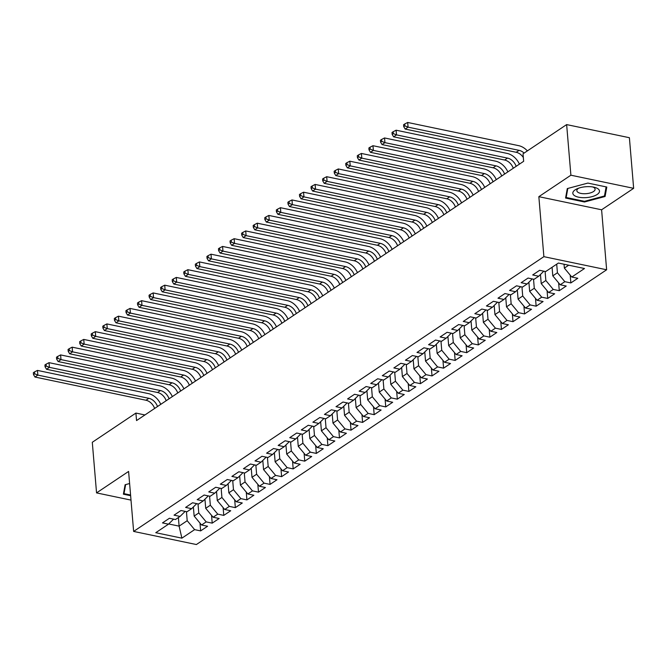<?xml version="1.0" encoding="UTF-8"?>
<svg xmlns="http://www.w3.org/2000/svg" width="667" height="667" viewBox="0 0 667 667"><rect width="100%" height="100%" fill="white"/><g stroke="black" fill="none" stroke-linecap="round" stroke-linejoin="round"><path stroke-width="1" d="M633.65 188.327L570.894 175.204L538.844 196.673L601.601 209.788L633.65 188.327L629.398 137.71L566.642 124.596L523.028 153.802L523.653 161.306L136.543 420.569L135.91 413.073L92.296 442.288L96.548 492.896L130.999 500.1M601.601 209.788L606.637 269.776L196.39 544.539L133.633 531.424L543.88 256.662L606.637 269.776M178.381 517.55L179.106 526.138L181.891 538.161L194.614 529.631L200.634 530.89L207.579 526.246L201.559 524.987L206.186 521.886L212.206 523.145L219.151 518.492L213.123 517.233L217.75 514.14L223.778 515.391L230.715 510.747L224.696 509.488L229.323 506.386L235.343 507.645L242.288 502.993L236.268 501.742L240.895 498.641L246.915 499.9L253.86 495.248L247.832 493.989L252.46 490.887L258.488 492.146L265.424 487.502L259.405 486.243L264.032 483.141L270.052 484.4L276.997 479.748L270.977 478.489L275.604 475.396L281.624 476.655L288.561 472.003L282.541 470.744L287.169 467.642L293.188 468.901L300.133 464.257L294.114 462.998L298.741 459.897L304.761 461.155L311.706 456.503L305.678 455.244L310.313 452.151L316.333 453.41L323.27 448.758L317.25 447.499L321.878 444.397L327.897 445.656L334.842 441.012L328.823 439.753L333.45 436.652L339.47 437.911L346.415 433.258L340.387 431.999L345.014 428.898L351.042 430.157L357.979 425.513L351.959 424.254L356.587 421.152L362.606 422.411L369.551 417.759L363.532 416.5L368.159 413.407L374.179 414.666L381.115 410.013L375.096 408.754L379.723 405.653L385.751 406.912L392.688 402.268L386.668 401.009L391.296 397.907L397.315 399.166L404.26 394.514L398.241 393.255L402.868 390.162L408.888 391.421L415.824 386.768L409.805 385.509L414.432 382.408L420.452 383.667L427.397 379.023L421.377 377.764L426.005 374.662L432.024 375.921L438.969 371.269L432.941 370.01L437.569 366.908L443.597 368.167L450.533 363.523L444.514 362.264L449.141 359.163L455.161 360.422L462.106 355.769L456.086 354.519L460.714 351.417L466.733 352.676L473.678 348.024L467.65 346.765L472.278 343.663L478.306 344.922L485.243 340.278L479.223 339.019L483.85 335.918L489.87 337.177L496.815 332.525L490.795 331.266L495.423 328.172L501.442 329.431L508.379 324.779L502.359 323.52L506.987 320.418L513.006 321.677L519.952 317.033L513.932 315.774L518.559 312.673L524.579 313.932L531.524 309.28L525.496 308.021L530.132 304.927L536.151 306.186L543.088 301.534L537.068 300.275L541.696 297.174L547.715 298.432L554.661 293.788L548.641 292.53L553.268 289.428L559.288 290.687L566.233 286.035L560.205 284.776L564.832 281.674L570.86 282.933L577.797 278.289L571.777 277.03L564.365 268.109L568.709 265.199M181.891 538.161L155.77 532.7L168.493 524.17L173.595 519.143M571.777 277.03L584.5 268.509L558.379 263.048L545.656 271.569L539.636 270.31L532.691 274.962L538.711 276.221L534.084 279.315L528.064 278.056L521.127 282.708L527.147 283.967L522.519 287.068L516.5 285.81L509.555 290.453L515.574 291.712L510.947 294.814L504.927 293.555L497.982 298.207L504.01 299.466L499.375 302.56L493.355 301.301L486.418 305.953L492.438 307.212L487.81 310.313L481.791 309.054L474.846 313.698L480.865 314.957L476.238 318.059L470.218 316.8L463.273 321.452L469.301 322.711L464.674 325.813L458.646 324.554L451.709 329.198L457.729 330.457L453.101 333.558L447.082 332.299L440.137 336.952L446.156 338.211L441.529 341.304L435.509 340.045L428.573 344.697L434.592 345.956L429.965 349.058L423.937 347.799L417 352.443L423.02 353.702L418.392 356.803L412.373 355.544L405.428 360.197L411.447 361.456L406.82 364.549L400.8 363.29L393.863 367.942L399.883 369.201L395.256 372.303L389.236 371.044L382.291 375.688L388.311 376.947L383.683 380.048L377.664 378.789L370.719 383.442L376.747 384.701L372.119 387.794L366.091 386.543L359.154 391.187L365.174 392.446L360.547 395.548L354.527 394.289L347.582 398.941L353.602 400.192L348.974 403.293L342.955 402.034L336.01 406.687L342.038 407.946L337.41 411.047L331.382 409.788L324.445 414.432L330.465 415.691L325.838 418.793L319.818 417.534L312.873 422.186L318.893 423.445L314.265 426.538L308.246 425.279L301.309 429.932L307.329 431.19L302.701 434.292L296.682 433.033L289.736 437.677L295.756 438.936L291.129 442.038L285.109 440.779L278.164 445.431L284.192 446.69L279.556 449.783L273.537 448.524L266.6 453.176L272.62 454.435L267.992 457.537L261.973 456.278L255.027 460.922L261.047 462.181L256.42 465.283L250.4 464.024L243.455 468.676L249.483 469.935L244.856 473.036L238.828 471.777L231.891 476.421L237.911 477.68L233.283 480.782L227.264 479.523L220.318 484.175L226.338 485.434L221.711 488.527L215.691 487.269L208.754 491.921L214.774 493.18L210.147 496.281L204.119 495.022L197.182 499.666L203.202 500.925L198.574 504.027L192.555 502.768L185.609 507.42L191.637 508.679L187.002 511.772L180.982 510.513L174.045 515.166L180.065 516.425L175.438 519.526L169.418 518.267L162.473 522.911L168.493 524.17M556.703 264.174L557.42 272.761L552.793 275.863L552.076 267.275M564.832 281.674L557.42 272.761M560.205 284.776L552.793 275.863M545.089 271.452L545.848 280.507L541.22 283.608L540.462 274.496M553.268 289.428L545.848 280.507M548.641 292.53L541.22 283.608M538.711 276.221L543.813 271.186M533.525 279.198L534.284 288.261L529.656 291.354L528.889 282.241M541.696 297.174L534.284 288.261M537.068 300.275L529.656 291.354M527.147 283.967L532.241 278.931M521.953 286.952L522.711 296.006L518.084 299.108L517.317 289.995M530.132 304.927L522.711 296.006M525.496 308.021L518.084 299.108M515.574 291.712L520.669 286.677M510.38 294.697L511.147 303.752L506.52 306.853L505.753 297.74M518.559 312.673L511.147 303.752M513.932 315.774L506.52 306.853M504.01 299.466L509.104 294.43M498.816 302.443L499.575 311.506L494.947 314.607L494.18 305.486M506.987 320.418L499.575 311.506M502.359 323.52L494.947 314.607M492.438 307.212L497.532 302.176M487.243 310.197L488.002 319.251L483.375 322.353L482.608 313.24M495.423 328.172L488.002 319.251M490.795 331.266L483.375 322.353M480.865 314.957L485.968 309.93M475.671 317.942L476.438 327.005L471.811 330.098L471.044 320.985M483.85 335.918L476.438 327.005M479.223 339.019L471.811 330.098M469.301 322.711L474.395 317.675M464.107 325.688L464.866 334.751L460.238 337.852L459.471 328.731M472.278 343.663L464.866 334.751M467.65 346.765L460.238 337.852M457.729 330.457L462.823 325.421M452.534 333.442L453.293 342.496L448.666 345.598L447.907 336.485M460.714 351.417L453.293 342.496M456.086 354.519L448.666 345.598M446.156 338.211L451.259 333.175M440.97 341.187L441.729 350.25L437.102 353.343L436.335 344.23M449.141 359.163L441.729 350.25M444.514 362.264L437.102 353.343M434.592 345.956L439.686 340.92M429.398 348.933L430.157 357.996L425.529 361.097L424.762 351.984M437.569 366.908L430.157 357.996M432.941 370.01L425.529 361.097M423.02 353.702L428.114 348.666M417.825 356.687L418.593 365.741L413.957 368.843L413.198 359.73M426.005 374.662L418.593 365.741M421.377 377.764L413.957 368.843M411.447 361.456L416.55 356.42M406.261 364.432L407.02 373.495L402.393 376.597L401.626 367.475M414.432 382.408L407.02 373.495M409.805 385.509L402.393 376.597M399.883 369.201L404.977 364.165M394.689 372.186L395.448 381.241L390.82 384.342L390.053 375.229M402.868 390.162L395.448 381.241M398.241 393.255L390.82 384.342M388.311 376.947L393.413 371.911M383.116 379.932L383.884 388.994L379.256 392.088L378.489 382.975M391.296 397.907L383.884 388.994M386.668 401.009L379.256 392.088M376.747 384.701L381.841 379.665M371.552 387.677L372.311 396.74L367.684 399.841L366.917 390.72M379.723 405.653L372.311 396.74M375.096 408.754L367.684 399.841M365.174 392.446L370.268 387.41M359.98 395.431L360.739 404.485L356.111 407.587L355.353 398.474M368.159 413.407L360.739 404.485M363.532 416.5L356.111 407.587M353.602 400.192L358.704 395.164M348.416 403.176L349.175 412.239L344.547 415.333L343.78 406.22M356.587 421.152L349.175 412.239M351.959 424.254L344.547 415.333M342.038 407.946L347.132 402.91M336.843 410.922L337.602 419.985L332.975 423.086L332.208 413.974M345.014 428.898L337.602 419.985M340.387 431.999L332.975 423.086M330.465 415.691L335.559 410.655M325.271 418.676L326.038 427.73L321.402 430.832L320.644 421.719M333.45 436.652L326.038 427.73M328.823 439.753L321.402 430.832M318.893 423.445L323.995 418.409M313.707 426.421L314.465 435.484L309.838 438.578L309.071 429.465M321.878 444.397L314.465 435.484M317.25 447.499L309.838 438.578M307.329 431.19L312.423 426.155M302.134 434.175L302.893 443.23L298.266 446.331L297.499 437.218M310.313 452.151L302.893 443.23M305.678 455.244L298.266 446.331M295.756 438.936L300.85 433.9M290.562 441.921L291.329 450.975L286.702 454.077L285.935 444.964M298.741 459.897L291.329 450.975M294.114 462.998L286.702 454.077M284.192 446.69L289.286 441.654M278.998 449.666L279.756 458.729L275.129 461.831L274.362 452.71M287.169 467.642L279.756 458.729M282.541 470.744L275.129 461.831M272.62 454.435L277.714 449.4M267.425 457.42L268.184 466.475L263.557 469.576L262.798 460.463M275.604 475.396L268.184 466.475M270.977 478.489L263.557 469.576M261.047 462.181L266.15 457.153M255.853 465.166L256.62 474.229L251.993 477.322L251.226 468.209M264.032 483.141L256.62 474.229M259.405 486.243L251.993 477.322M249.483 469.935L254.577 464.899M244.289 472.911L245.047 481.974L240.42 485.076L239.653 475.955M252.46 490.887L245.047 481.974M247.832 493.989L240.42 485.076M237.911 477.68L243.005 472.645M232.716 480.665L233.475 489.72L228.848 492.821L228.089 483.708M240.895 498.641L233.475 489.72M236.268 501.742L228.848 492.821M226.338 485.434L231.441 480.398M221.152 488.411L221.911 497.474L217.284 500.567L216.517 491.454M229.323 506.386L221.911 497.474M224.696 509.488L217.284 500.567M214.774 493.18L219.868 488.144M209.58 496.156L210.338 505.219L205.711 508.321L204.944 499.208M217.75 514.14L210.338 505.219M213.123 517.233L205.711 508.321M203.202 500.925L208.296 495.889M198.007 503.91L198.774 512.965L194.147 516.066L193.38 506.953M206.186 521.886L198.774 512.965M201.559 524.987L194.147 516.066M191.637 508.679L196.732 503.643M186.443 511.656L187.202 520.719L179.106 526.138L168.701 523.97M194.614 529.631L187.202 520.719M180.065 516.425L185.159 511.389M570.894 175.204L566.642 124.596M133.633 531.424L128.598 471.436L96.548 492.896M538.844 196.673L543.88 256.662M144.922 414.957L135.91 413.073M564.04 264.224L564.365 268.109M129.606 483.533L125.104 484.742L123.395 494.189L130.632 495.706M565.574 198.041L584.475 201.993L605.086 196.49L606.803 187.035L587.902 183.083L567.292 188.586L565.574 198.041M200.634 530.89L199.983 523.086M212.206 523.145L211.556 515.341M223.778 515.391L223.12 507.595M235.343 507.645L234.692 499.841M246.915 499.9L246.256 492.096M258.488 492.146L257.829 484.35M270.052 484.4L269.401 476.597M281.624 476.655L280.965 468.851M293.188 468.901L292.538 461.097M304.761 461.155L304.11 453.352M316.333 453.41L315.674 445.606M327.897 445.656L327.247 437.852M339.47 437.911L338.811 430.107M351.042 430.157L350.383 422.361M362.606 422.411L361.956 414.607M374.179 414.666L373.52 406.862M385.751 406.912L385.092 399.108M397.315 399.166L396.665 391.362M408.888 391.421L408.229 383.617M420.452 383.667L419.801 375.863M432.024 375.921L431.366 368.117M443.597 368.167L442.938 360.372M455.161 360.422L454.51 352.618M466.733 352.676L466.075 344.872M478.306 344.922L477.647 337.127M489.87 337.177L489.219 329.373M501.442 329.431L500.784 321.627M513.006 321.677L512.356 313.874M524.579 313.932L523.928 306.128M536.151 306.186L535.493 298.382M547.715 298.432L547.065 290.629M559.288 290.687L558.629 282.883M570.86 282.933L570.202 275.137M584.417 201.301L584.475 201.993M604.869 193.814L605.086 196.49M154.611 408.471A10.297 7.587 56.2 0 0 145.981 400.242L34.959 377.038L37.852 375.096L34.667 373.812L34.509 371.936L33.35 372.711L33.508 374.587L34.667 373.812M157.504 406.536A10.297 7.587 56.2 0 0 148.874 398.307L37.852 375.096L37.46 370.41L148.474 393.613A15.441 11.381 -123.8 0 1 160.78 404.344M37.46 370.41L34.509 371.936M33.508 374.587L34.959 377.038M166.183 400.725A10.297 7.587 56.2 0 0 157.545 392.496L46.532 369.285L49.425 367.35L46.231 366.066L46.073 364.19L44.922 364.966L45.081 366.842L46.231 366.066M169.076 398.783A10.297 7.587 56.2 0 0 160.439 390.554L49.425 367.35L49.033 362.665L160.047 385.868A15.441 11.381 -123.8 0 1 172.344 396.59M49.033 362.665L46.073 364.19M45.081 366.842L46.532 369.285M177.747 392.971A10.297 7.587 56.2 0 0 169.118 384.742L58.104 361.539L60.997 359.605L57.804 358.312L57.645 356.445L56.487 357.22L56.645 359.088L57.804 358.312M180.64 391.037A10.297 7.587 56.2 0 0 172.011 382.808L60.997 359.605L60.597 354.919L171.619 378.122A15.441 11.381 -123.8 0 1 183.917 388.844M60.597 354.919L57.645 356.445M56.645 359.088L58.104 361.539M130.574 495.022L124.004 493.647L125.646 484.592M123.845 491.721L124.004 493.647M587.16 186.652A13.382 5.444 175.2 0 0 577.314 188.694A13.382 5.444 175.2 0 0 573.512 194.789A13.382 5.444 175.2 0 0 585.159 197.674A13.382 5.444 175.2 0 0 598.624 193.238A13.382 5.444 175.2 0 0 594.297 187.269A13.382 5.444 175.2 0 0 587.16 186.652M578.831 188.111A9.163 3.727 175.2 0 0 576.838 190.712A9.163 3.727 175.2 0 0 585.284 193.722A9.163 3.727 175.2 0 0 595.106 189.178A9.163 3.727 175.2 0 0 592.705 186.943M606.12 186.893L604.469 195.99L584.5 201.317L566.183 197.49L567.825 188.444M566.025 195.573L566.183 197.49M189.32 385.226A10.297 7.587 56.2 0 0 180.69 376.997L69.668 353.793L72.561 351.851L69.376 350.567L69.218 348.691L68.059 349.466L68.217 351.342L69.376 350.567M192.213 383.283A10.297 7.587 56.2 0 0 183.575 375.054L72.561 351.851L72.169 347.165L183.183 370.368A15.441 11.381 -123.8 0 1 195.489 381.09M72.169 347.165L69.218 348.691M68.217 351.342L69.668 353.793M200.892 377.472A10.297 7.587 56.2 0 0 192.254 369.243L81.241 346.04L84.134 344.105L80.94 342.821L80.782 340.945L79.631 341.721L79.782 343.597L80.94 342.821M203.785 375.538A10.297 7.587 56.2 0 0 195.148 367.309L84.134 344.105L83.742 339.42L194.756 362.623A15.441 11.381 -123.8 0 1 207.053 373.345M83.742 339.42L80.782 340.945M79.782 343.597L81.241 346.04M212.456 369.726A10.297 7.587 56.2 0 0 203.827 361.497L92.813 338.294L95.698 336.36L92.513 335.067L92.354 333.2L91.196 333.967L91.354 335.843L92.513 335.067M215.349 367.792A10.297 7.587 56.2 0 0 206.72 359.563L95.698 336.36L95.306 331.666L206.328 354.877A15.441 11.381 -123.8 0 1 218.626 365.599M95.306 331.666L92.354 333.2M91.354 335.843L92.813 338.294M224.029 361.981A10.297 7.587 56.2 0 0 215.391 353.752L104.377 330.549L107.27 328.606L104.077 327.322L103.927 325.446L102.768 326.221L102.926 328.097L104.077 327.322M226.922 360.038A10.297 7.587 56.2 0 0 218.284 351.809L107.27 328.606L106.878 323.92L217.892 347.123A15.441 11.381 -123.8 0 1 230.19 357.845M106.878 323.92L103.927 325.446M102.926 328.097L104.377 330.549M235.601 354.227A10.297 7.587 56.2 0 0 226.963 345.998L115.95 322.795L118.843 320.86L115.649 319.576L115.491 317.7L114.332 318.476L114.491 320.352L115.649 319.576M238.486 352.293A10.297 7.587 56.2 0 0 229.857 344.064L118.843 320.86L118.451 316.175L229.465 339.378A15.441 11.381 -123.8 0 1 241.762 350.1M118.451 316.175L115.491 317.7M114.491 320.352L115.95 322.795M247.165 346.481A10.297 7.587 56.2 0 0 238.536 338.252L127.514 315.049L130.407 313.106L127.222 311.822L127.064 309.947L125.905 310.722L126.063 312.598L127.222 311.822M250.058 344.547A10.297 7.587 56.2 0 0 241.429 336.318L130.407 313.106L130.015 308.421L241.029 331.632A15.441 11.381 -123.8 0 1 253.335 342.354M130.015 308.421L127.064 309.947M126.063 312.598L127.514 315.049M258.738 338.736A10.297 7.587 56.2 0 0 250.1 330.507L139.086 307.295L141.979 305.361L138.786 304.077L138.628 302.201L137.477 302.976L137.635 304.852L138.786 304.077M261.631 336.793A10.297 7.587 56.2 0 0 252.993 328.564L141.979 305.361L141.587 300.675L252.601 323.879A15.441 11.381 -123.8 0 1 264.899 334.601M141.587 300.675L138.628 302.201M137.635 304.852L139.086 307.295M270.302 330.982A10.297 7.587 56.2 0 0 261.672 322.753L150.659 299.55L153.552 297.615L150.358 296.331L150.2 294.455L149.041 295.231L149.2 297.098L150.358 296.331M273.195 329.048A10.297 7.587 56.2 0 0 264.566 320.819L153.552 297.615L153.152 292.93L264.174 316.133A15.441 11.381 -123.8 0 1 276.471 326.855M153.152 292.93L150.2 294.455M149.2 297.098L150.659 299.55M281.874 323.237A10.297 7.587 56.2 0 0 273.245 315.007L162.223 291.804L165.116 289.862L161.931 288.578L161.773 286.702L160.614 287.477L160.772 289.353L161.931 288.578M284.767 321.302A10.297 7.587 56.2 0 0 276.13 313.073L165.116 289.862L164.724 285.176L275.738 308.379A15.441 11.381 -123.8 0 1 288.044 319.109M164.724 285.176L161.773 286.702M160.772 289.353L162.223 291.804M293.447 315.491A10.297 7.587 56.2 0 0 284.809 307.262L173.795 284.05L176.688 282.116L173.495 280.832L173.337 278.956L172.186 279.731L172.336 281.607L173.495 280.832M296.34 313.548A10.297 7.587 56.2 0 0 287.702 305.319L176.688 282.116L176.296 277.43L287.31 300.634A15.441 11.381 -123.8 0 1 299.608 311.356M176.296 277.43L173.337 278.956M172.336 281.607L173.795 284.05M305.011 307.737A10.297 7.587 56.2 0 0 296.381 299.508L185.368 276.305L188.261 274.37L185.067 273.078L184.909 271.211L183.75 271.986L183.909 273.854L185.067 273.078M307.904 305.803A10.297 7.587 56.2 0 0 299.275 297.574L188.261 274.37L187.861 269.685L298.883 292.888A15.441 11.381 -123.8 0 1 311.181 303.61M187.861 269.685L184.909 271.211M183.909 273.854L185.368 276.305M316.583 299.992A10.297 7.587 56.2 0 0 307.946 291.762L196.932 268.559L199.825 266.617L196.632 265.333L196.482 263.457L195.323 264.232L195.481 266.108L196.632 265.333M319.476 298.049A10.297 7.587 56.2 0 0 310.839 289.82L199.825 266.617L199.433 261.931L310.447 285.134A15.441 11.381 -123.8 0 1 322.753 295.856M199.433 261.931L196.482 263.457M195.481 266.108L196.932 268.559M328.156 292.238A10.297 7.587 56.2 0 0 319.518 284.009L208.504 260.805L211.397 258.871L208.204 257.587L208.046 255.711L206.887 256.487L207.045 258.362L208.204 257.587M331.04 290.303A10.297 7.587 56.2 0 0 322.411 282.074L211.397 258.871L211.005 254.185L322.019 277.389A15.441 11.381 -123.8 0 1 334.317 288.111M211.005 254.185L208.046 255.711M207.045 258.362L208.504 260.805M339.72 284.492A10.297 7.587 56.2 0 0 331.09 276.263L220.077 253.06L222.961 251.125L219.777 249.833L219.618 247.957L218.459 248.733L218.618 250.609L219.777 249.833M342.613 282.558A10.297 7.587 56.2 0 0 333.984 274.329L222.961 251.125L222.57 246.431L333.583 269.643A15.441 11.381 -123.8 0 1 345.89 280.365M222.57 246.431L219.618 247.957M218.618 250.609L220.077 253.06M351.292 276.747A10.297 7.587 56.2 0 0 342.655 268.518L231.641 245.306L234.534 243.372L231.341 242.088L231.182 240.212L230.032 240.987L230.19 242.863L231.341 242.088M354.185 274.804A10.297 7.587 56.2 0 0 345.548 266.575L234.534 243.372L234.142 238.686L345.156 261.889A15.441 11.381 -123.8 0 1 357.454 272.611M234.142 238.686L231.182 240.212M230.19 242.863L231.641 245.306M362.856 268.993A10.297 7.587 56.2 0 0 354.227 260.764L243.213 237.56L246.106 235.626L242.913 234.342L242.755 232.466L241.596 233.242L241.754 235.118L242.913 234.342M365.749 267.058A10.297 7.587 56.2 0 0 357.12 258.829L246.106 235.626L245.706 230.94L356.728 254.144A15.441 11.381 -123.8 0 1 369.026 264.866M245.706 230.94L242.755 232.466M241.754 235.118L243.213 237.56M374.429 261.247A10.297 7.587 56.2 0 0 365.799 253.018L254.777 229.815L257.67 227.872L254.486 226.588L254.327 224.712L253.168 225.488L253.327 227.364L254.486 226.588M377.322 259.313A10.297 7.587 56.2 0 0 368.693 251.084L257.67 227.872L257.279 223.187L368.292 246.39A15.441 11.381 -123.8 0 1 380.599 257.12M257.279 223.187L254.327 224.712M253.327 227.364L254.777 229.815M386.001 253.502A10.297 7.587 56.2 0 0 377.364 245.273L266.35 222.061L269.243 220.127L266.05 218.843L265.891 216.967L264.741 217.742L264.891 219.618L266.05 218.843M388.894 251.559A10.297 7.587 56.2 0 0 380.257 243.33L269.243 220.127L268.851 215.441L379.865 238.644A15.441 11.381 -123.8 0 1 392.163 249.366M268.851 215.441L265.891 216.967M264.891 219.618L266.35 222.061M397.565 245.748A10.297 7.587 56.2 0 0 388.936 237.519L277.922 214.315L280.815 212.381L277.622 211.089L277.464 209.221L276.305 209.997L276.463 211.864L277.622 211.089M400.458 243.814A10.297 7.587 56.2 0 0 391.829 235.584L280.815 212.381L280.415 207.695L391.437 230.899A15.441 11.381 -123.8 0 1 403.735 241.621M280.415 207.695L277.464 209.221M276.463 211.864L277.922 214.315M409.138 238.002A10.297 7.587 56.2 0 0 400.508 229.773L289.486 206.57L292.379 204.627L289.195 203.343L289.036 201.467L287.877 202.243L288.036 204.119L289.195 203.343M412.031 236.06A10.297 7.587 56.2 0 0 403.393 227.831L292.379 204.627L291.988 199.942L403.001 223.145A15.441 11.381 -123.8 0 1 415.308 233.867M291.988 199.942L289.036 201.467M288.036 204.119L289.486 206.57M420.71 230.248A10.297 7.587 56.2 0 0 412.073 222.019L301.059 198.816L303.952 196.882L300.759 195.598L300.6 193.722L299.441 194.497L299.6 196.373L300.759 195.598M423.603 228.314A10.297 7.587 56.2 0 0 414.966 220.085L303.952 196.882L303.56 192.196L414.574 215.399A15.441 11.381 -123.8 0 1 426.872 226.121M303.56 192.196L300.6 193.722M299.6 196.373L301.059 198.816M432.274 222.503A10.297 7.587 56.2 0 0 423.645 214.274L312.631 191.07L315.516 189.136L312.331 187.844L312.173 185.976L311.014 186.743L311.172 188.619L312.331 187.844M435.167 220.569A10.297 7.587 56.2 0 0 426.538 212.339L315.516 189.136L315.124 184.442L426.138 207.654A15.441 11.381 -123.8 0 1 438.444 218.376M315.124 184.442L312.173 185.976M311.172 188.619L312.631 191.07M443.847 214.757A10.297 7.587 56.2 0 0 435.209 206.528L324.195 183.325L327.088 181.382L323.895 180.098L323.745 178.222L322.586 178.998L322.745 180.874L323.895 180.098M446.74 212.815A10.297 7.587 56.2 0 0 438.102 204.586L327.088 181.382L326.697 176.697L437.71 199.9A15.441 11.381 -123.8 0 1 450.008 210.622M326.697 176.697L323.745 178.222M322.745 180.874L324.195 183.325M455.411 207.003A10.297 7.587 56.2 0 0 446.782 198.774L335.768 175.571L338.661 173.637L335.468 172.353L335.309 170.477L334.15 171.252L334.309 173.128L335.468 172.353M458.304 205.069A10.297 7.587 56.2 0 0 449.675 196.84L338.661 173.637L338.269 168.951L449.283 192.154A15.441 11.381 -123.8 0 1 461.581 202.876M338.269 168.951L335.309 170.477M334.309 173.128L335.768 175.571M466.983 199.258A10.297 7.587 56.2 0 0 458.354 191.029L347.332 167.826L350.225 165.883L347.04 164.599L346.882 162.723L345.723 163.498L345.881 165.374L347.04 164.599M469.876 197.324A10.297 7.587 56.2 0 0 461.247 189.095L350.225 165.883L349.833 161.197L460.847 184.409A15.441 11.381 -123.8 0 1 473.153 195.131M349.833 161.197L346.882 162.723M345.881 165.374L347.332 167.826M478.556 191.512A10.297 7.587 56.2 0 0 469.918 183.283L358.904 160.072L361.797 158.137L358.604 156.853L358.446 154.977L357.295 155.753L357.454 157.629L358.604 156.853M481.449 189.57A10.297 7.587 56.2 0 0 472.811 181.341L361.797 158.137L361.406 153.452L472.419 176.655A15.441 11.381 -123.8 0 1 484.717 187.377M361.406 153.452L358.446 154.977M357.454 157.629L358.904 160.072M490.12 183.758A10.297 7.587 56.2 0 0 481.491 175.529L370.477 152.326L373.37 150.392L370.177 149.108L370.018 147.232L368.859 148.007L369.018 149.875L370.177 149.108M493.013 181.824A10.297 7.587 56.2 0 0 484.384 173.595L373.37 150.392L372.97 145.706L483.992 168.909A15.441 11.381 -123.8 0 1 496.29 179.631M372.97 145.706L370.018 147.232M369.018 149.875L370.477 152.326M501.692 176.013A10.297 7.587 56.2 0 0 493.063 167.784L382.041 144.581L384.934 142.638L381.749 141.354L381.591 139.478L380.432 140.253L380.59 142.129L381.749 141.354M504.586 174.079A10.297 7.587 56.2 0 0 495.948 165.85L384.934 142.638L384.542 137.952L495.556 161.156A15.441 11.381 -123.8 0 1 507.862 171.886M384.542 137.952L381.591 139.478M380.59 142.129L382.041 144.581M513.265 168.267A10.297 7.587 56.2 0 0 504.627 160.03L393.613 136.827L396.506 134.892L393.313 133.608L393.155 131.732L392.004 132.508L392.154 134.384L393.313 133.608M516.158 166.325A10.297 7.587 56.2 0 0 507.52 158.096L396.506 134.892L396.115 130.207L507.128 153.41A15.441 11.381 -123.8 0 1 519.426 164.132M396.115 130.207L393.155 131.732M392.154 134.384L393.613 136.827M523.337 157.512A10.297 7.587 56.2 0 0 516.2 152.284L405.186 129.081L408.079 127.147L404.886 125.855L404.727 123.987L403.568 124.754L403.727 126.63L404.886 125.855M524.112 153.076A10.297 7.587 56.2 0 0 519.093 150.35L408.079 127.147L407.679 122.461L518.701 145.664A15.441 11.381 -123.8 0 1 527.372 150.892M407.679 122.461L404.727 123.987M403.727 126.63L405.186 129.081M145.981 400.242L148.874 398.307M157.545 392.496L160.439 390.554M169.118 384.742L172.011 382.808M180.69 376.997L183.575 375.054M192.254 369.243L195.148 367.309M203.827 361.497L206.72 359.563M215.391 353.752L218.284 351.809M226.963 345.998L229.857 344.064M238.536 338.252L241.429 336.318M250.1 330.507L252.993 328.564M261.672 322.753L264.566 320.819M273.245 315.007L276.13 313.073M284.809 307.262L287.702 305.319M296.381 299.508L299.275 297.574M307.946 291.762L310.839 289.82M319.518 284.009L322.411 282.074M331.09 276.263L333.984 274.329M342.655 268.518L345.548 266.575M354.227 260.764L357.12 258.829M365.799 253.018L368.693 251.084M377.364 245.273L380.257 243.33M388.936 237.519L391.829 235.584M400.508 229.773L403.393 227.831M412.073 222.019L414.966 220.085M423.645 214.274L426.538 212.339M435.209 206.528L438.102 204.586M446.782 198.774L449.675 196.84M458.354 191.029L461.247 189.095M469.918 183.283L472.811 181.341M481.491 175.529L484.384 173.595M493.063 167.784L495.948 165.85M504.627 160.03L507.52 158.096M516.2 152.284L519.093 150.35"/></g></svg>
